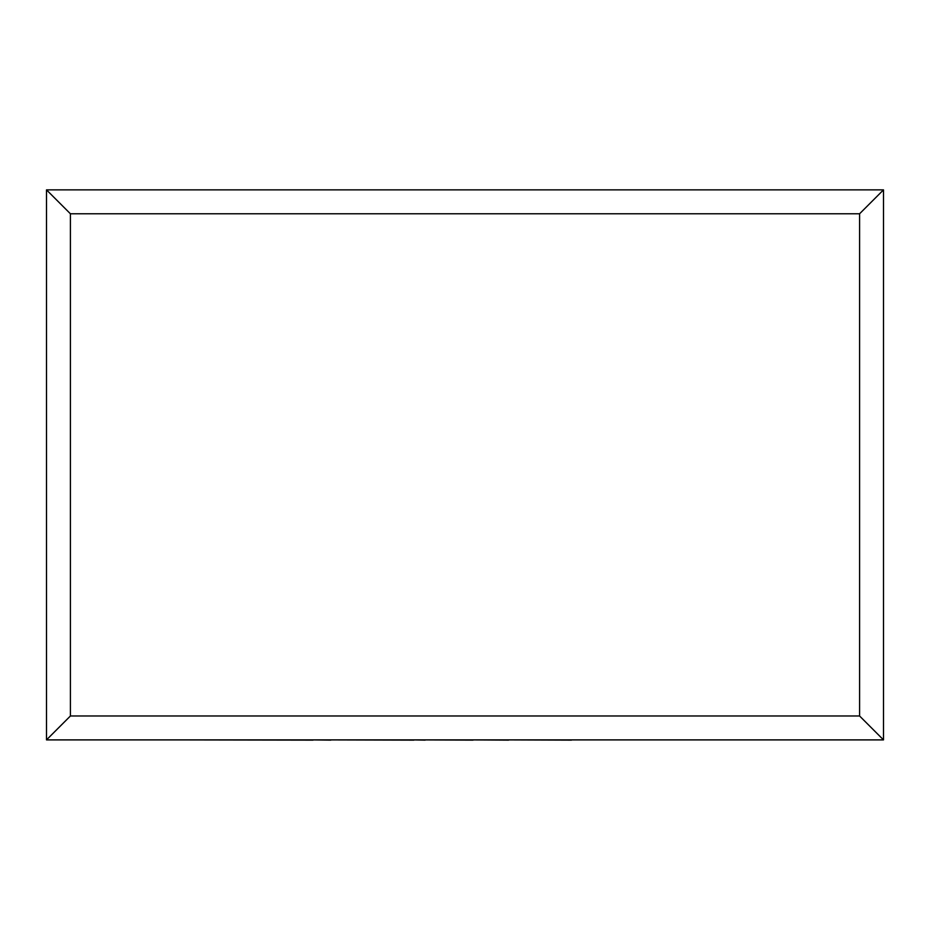 <?xml version="1.0" encoding="UTF-8"?>
<svg xmlns="http://www.w3.org/2000/svg" width="930" height="930" viewBox="0 0 930 930"><rect width="100%" height="100%" fill="white"/><g stroke="black" fill="none" stroke-linecap="round" stroke-linejoin="round"><path stroke-width="1.4" d="M46.5 739.896L46.5 189.871L883.5 189.871L883.5 739.896L46.5 739.896L70.413 715.984L859.587 715.984L883.5 739.896M46.5 189.871L70.413 213.784L70.413 715.984M883.5 189.871L859.587 213.784L70.413 213.784M571.473 739.896L752.079 739.896M571.473 740.129L508.582 739.896M508.582 740.129L473.045 739.896M473.045 740.129L425.138 739.896M425.138 740.129L413.92 739.896M413.92 740.129L330.801 739.896M330.801 740.129L313.073 739.896M313.073 740.129L177.63 739.896M859.587 715.984L859.587 213.784"/></g></svg>
